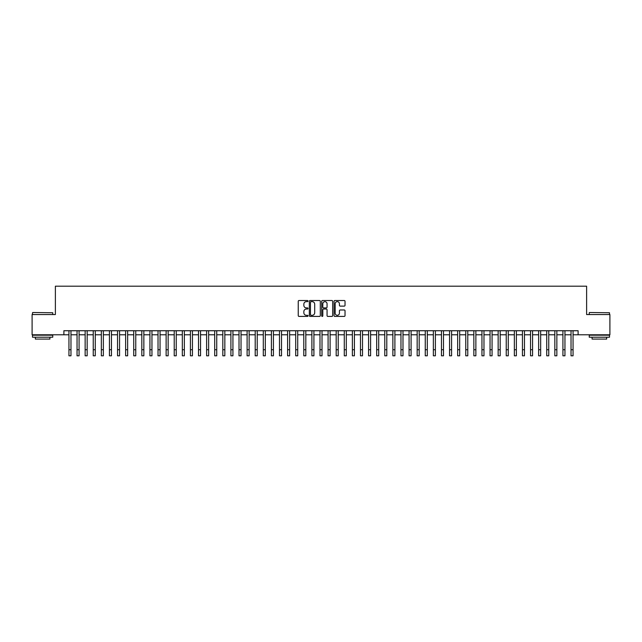<?xml version="1.0" encoding="UTF-8"?>
<svg xmlns="http://www.w3.org/2000/svg" width="642" height="642" viewBox="0 0 642 642"><rect width="100%" height="100%" fill="white"/><g stroke="black" fill="none" stroke-linecap="round" stroke-linejoin="round"><path stroke-width="0.96" d="M308.04 301.074A0.554 0.554 0 0 0 307.486 300.52L299.044 300.52A0.794 0.794 0 0 0 298.249 301.315L298.249 315.623A0.794 0.794 0 0 0 299.044 316.418L307.486 316.418A0.554 0.554 0 0 0 308.04 315.864A0.554 0.554 0 0 0 307.486 315.302L306.394 315.302A2.544 2.544 0 0 1 303.851 312.758L303.851 311.571A2.544 2.544 0 0 1 306.394 309.027L307.486 309.027A0.554 0.554 0 0 0 308.04 308.465A0.554 0.554 0 0 0 307.486 307.911L306.394 307.911A2.544 2.544 0 0 1 303.851 305.367L303.851 304.18A2.544 2.544 0 0 1 306.394 301.636L307.486 301.636A0.554 0.554 0 0 0 308.04 301.074M344.232 306.122A0.794 0.794 0 0 0 345.027 305.327L345.027 301.315A0.794 0.794 0 0 0 344.232 300.52L334.851 300.52A0.794 0.794 0 0 0 334.057 301.315L334.057 315.623A0.794 0.794 0 0 0 334.851 316.418L344.232 316.418A0.794 0.794 0 0 0 345.027 315.623L345.027 310.776A0.794 0.794 0 0 0 344.232 309.982L340.22 309.982A0.794 0.794 0 0 0 339.425 310.776L339.425 313.176A2.127 2.127 0 0 1 337.299 315.302A2.127 2.127 0 0 1 335.172 313.176L335.172 303.762A2.127 2.127 0 0 1 337.299 301.636A2.127 2.127 0 0 1 339.425 303.762L339.425 305.327A0.794 0.794 0 0 0 340.22 306.122L344.232 306.122M63.887 334.787L32.1 334.787L32.1 314.54L55.381 314.54L55.381 286.196L586.619 286.196L586.619 314.54L609.9 314.54L609.9 334.787L578.113 334.787L578.113 330.734L63.887 330.734L63.887 334.787L68.943 334.787M320.302 301.315A0.794 0.794 0 0 0 319.507 300.52L310.126 300.52A0.794 0.794 0 0 0 309.332 301.315L309.332 315.623A0.794 0.794 0 0 0 310.126 316.418L319.507 316.418A0.794 0.794 0 0 0 320.302 315.623L320.302 301.315M322.493 300.52L331.874 300.52A0.794 0.794 0 0 1 332.668 301.315L332.668 315.623A0.794 0.794 0 0 1 331.874 316.418L327.853 316.418A0.794 0.794 0 0 1 327.059 315.623L327.059 309.821A0.794 0.794 0 0 0 326.264 309.027L323.6 309.027A0.794 0.794 0 0 0 322.806 309.821L322.806 315.864A0.554 0.554 0 0 1 322.252 316.418A0.554 0.554 0 0 1 321.698 315.864L321.698 301.315A0.794 0.794 0 0 1 322.493 300.52M70.973 334.787L77.048 334.787M79.07 334.787L85.145 334.787M87.168 334.787L93.242 334.787M95.265 334.787L101.34 334.787M103.362 334.787L109.437 334.787M111.459 334.787L117.534 334.787M119.556 334.787L125.631 334.787M127.654 334.787L133.729 334.787M135.759 334.787L141.826 334.787M143.856 334.787L149.931 334.787M151.953 334.787L158.028 334.787M160.051 334.787L166.126 334.787M168.148 334.787L174.223 334.787M176.245 334.787L182.32 334.787M184.342 334.787L190.417 334.787M192.44 334.787L198.514 334.787M200.537 334.787L206.612 334.787M208.642 334.787L214.709 334.787M216.739 334.787L222.814 334.787M224.836 334.787L230.911 334.787M232.934 334.787L239.009 334.787M241.031 334.787L247.106 334.787M249.128 334.787L255.203 334.787M257.225 334.787L263.3 334.787M265.323 334.787L271.397 334.787M273.42 334.787L279.495 334.787M281.525 334.787L287.592 334.787M289.622 334.787L295.697 334.787M297.719 334.787L303.794 334.787M305.817 334.787L311.892 334.787M313.914 334.787L319.989 334.787M322.011 334.787L328.086 334.787M330.108 334.787L336.183 334.787M338.206 334.787L344.281 334.787M346.303 334.787L352.378 334.787M354.408 334.787L360.475 334.787M362.505 334.787L368.58 334.787M370.603 334.787L376.677 334.787M378.7 334.787L384.775 334.787M386.797 334.787L392.872 334.787M394.894 334.787L400.969 334.787M402.991 334.787L409.066 334.787M411.089 334.787L417.164 334.787M419.186 334.787L425.261 334.787M427.291 334.787L433.358 334.787M435.388 334.787L441.463 334.787M443.486 334.787L449.561 334.787M451.583 334.787L457.658 334.787M459.68 334.787L465.755 334.787M467.777 334.787L473.852 334.787M475.874 334.787L481.949 334.787M483.972 334.787L490.047 334.787M492.069 334.787L498.144 334.787M500.174 334.787L506.241 334.787M508.271 334.787L514.346 334.787M516.369 334.787L522.444 334.787M524.466 334.787L530.541 334.787M532.563 334.787L538.638 334.787M540.66 334.787L546.735 334.787M548.758 334.787L554.832 334.787M556.855 334.787L562.93 334.787M564.952 334.787L571.027 334.787M573.057 334.787L578.113 334.787M311.001 301.636A0.554 0.554 0 0 0 310.447 302.189L310.447 314.749A0.554 0.554 0 0 0 311.001 315.302L312.156 315.302A2.544 2.544 0 0 0 314.7 312.758L314.7 304.18A2.544 2.544 0 0 0 312.156 301.636L311.001 301.636M327.059 303.794A2.127 2.127 0 0 0 324.932 301.676A2.127 2.127 0 0 0 322.806 303.794L322.806 307.117A0.794 0.794 0 0 0 323.6 307.911L326.264 307.911A0.794 0.794 0 0 0 327.059 307.117L327.059 303.794M68.943 349.73L70.973 349.73L70.973 355.804L68.943 355.804L68.943 330.734M70.973 349.73L70.973 330.734M32.75 312.518L52.748 312.758L32.75 312.518M42.629 337.219L32.501 337.219L32.501 335.188L52.748 335.188L52.748 337.219L42.629 337.219M49.916 337.219L49.916 339.08L35.342 339.08L35.342 337.219M589.492 312.518L609.499 312.758L589.492 312.518M599.371 337.219L589.252 337.219L589.252 335.188L609.499 335.188L609.499 337.219L599.371 337.219M606.658 337.219L606.658 339.08L592.084 339.08L592.084 337.219M77.048 355.804L79.07 355.804L77.048 355.804L77.048 330.734M79.07 355.804L79.07 330.734M85.145 355.804L87.168 355.804L85.145 355.804L85.145 330.734M87.168 355.804L87.168 330.734M93.242 355.804L95.265 355.804L93.242 355.804L93.242 330.734M95.265 355.804L95.265 330.734M101.34 355.804L103.362 355.804L101.34 355.804L101.34 330.734M103.362 355.804L103.362 330.734M109.437 355.804L111.459 355.804L109.437 355.804L109.437 330.734M111.459 355.804L111.459 330.734M117.534 355.804L119.556 355.804L117.534 355.804L117.534 330.734M119.556 355.804L119.556 330.734M125.631 355.804L127.654 355.804L125.631 355.804L125.631 330.734M127.654 355.804L127.654 330.734M133.729 355.804L135.759 355.804L133.729 355.804L133.729 330.734M135.759 355.804L135.759 330.734M141.826 355.804L143.856 355.804L141.826 355.804L141.826 330.734M143.856 355.804L143.856 330.734M149.931 355.804L151.953 355.804L149.931 355.804L149.931 330.734M151.953 355.804L151.953 330.734M158.028 355.804L160.051 355.804L158.028 355.804L158.028 330.734M160.051 355.804L160.051 330.734M166.126 355.804L168.148 355.804L166.126 355.804L166.126 330.734M168.148 355.804L168.148 330.734M174.223 355.804L176.245 355.804L174.223 355.804L174.223 330.734M176.245 355.804L176.245 330.734M182.32 355.804L184.342 355.804L182.32 355.804L182.32 330.734M184.342 355.804L184.342 330.734M190.417 355.804L192.44 355.804L190.417 355.804L190.417 330.734M192.44 355.804L192.44 330.734M198.514 355.804L200.537 355.804L198.514 355.804L198.514 330.734M200.537 355.804L200.537 330.734M206.612 355.804L208.642 355.804L206.612 355.804L206.612 330.734M208.642 355.804L208.642 330.734M214.709 355.804L216.739 355.804L214.709 355.804L214.709 330.734M216.739 355.804L216.739 330.734M222.814 355.804L224.836 355.804L222.814 355.804L222.814 330.734M224.836 355.804L224.836 330.734M230.911 355.804L232.934 355.804L230.911 355.804L230.911 330.734M232.934 355.804L232.934 330.734M239.009 355.804L241.031 355.804L239.009 355.804L239.009 330.734M241.031 355.804L241.031 330.734M247.106 355.804L249.128 355.804L247.106 355.804L247.106 330.734M249.128 355.804L249.128 330.734M255.203 355.804L257.225 355.804L255.203 355.804L255.203 330.734M257.225 355.804L257.225 330.734M263.3 355.804L265.323 355.804L263.3 355.804L263.3 330.734M265.323 355.804L265.323 330.734M271.397 355.804L273.42 355.804L271.397 355.804L271.397 330.734M273.42 355.804L273.42 330.734M279.495 355.804L281.525 355.804L279.495 355.804L279.495 330.734M281.525 355.804L281.525 330.734M287.592 355.804L289.622 355.804L287.592 355.804L287.592 330.734M289.622 355.804L289.622 330.734M295.697 355.804L297.719 355.804L295.697 355.804L295.697 330.734M297.719 355.804L297.719 330.734M303.794 355.804L305.817 355.804L303.794 355.804L303.794 330.734M305.817 355.804L305.817 330.734M311.892 355.804L313.914 355.804L311.892 355.804L311.892 330.734M313.914 355.804L313.914 330.734M319.989 355.804L322.011 355.804L319.989 355.804L319.989 330.734M322.011 355.804L322.011 330.734M328.086 355.804L330.108 355.804L328.086 355.804L328.086 330.734M330.108 355.804L330.108 330.734M336.183 355.804L338.206 355.804L336.183 355.804L336.183 330.734M338.206 355.804L338.206 330.734M344.281 355.804L346.303 355.804L344.281 355.804L344.281 330.734M346.303 355.804L346.303 330.734M352.378 355.804L354.408 355.804L352.378 355.804L352.378 330.734M354.408 355.804L354.408 330.734M360.475 355.804L362.505 355.804L360.475 355.804L360.475 330.734M362.505 355.804L362.505 330.734M368.58 355.804L370.603 355.804L368.58 355.804L368.58 330.734M370.603 355.804L370.603 330.734M376.677 355.804L378.7 355.804L376.677 355.804L376.677 330.734M378.7 355.804L378.7 330.734M384.775 355.804L386.797 355.804L384.775 355.804L384.775 330.734M386.797 355.804L386.797 330.734M392.872 355.804L394.894 355.804L392.872 355.804L392.872 330.734M394.894 355.804L394.894 330.734M400.969 355.804L402.991 355.804L400.969 355.804L400.969 330.734M402.991 355.804L402.991 330.734M409.066 355.804L411.089 355.804L409.066 355.804L409.066 330.734M411.089 355.804L411.089 330.734M417.164 355.804L419.186 355.804L417.164 355.804L417.164 330.734M419.186 355.804L419.186 330.734M425.261 355.804L427.291 355.804L425.261 355.804L425.261 330.734M427.291 355.804L427.291 330.734M433.358 355.804L435.388 355.804L433.358 355.804L433.358 330.734M435.388 355.804L435.388 330.734M441.463 355.804L443.486 355.804L441.463 355.804L441.463 330.734M443.486 355.804L443.486 330.734M449.561 355.804L451.583 355.804L449.561 355.804L449.561 330.734M451.583 355.804L451.583 330.734M457.658 355.804L459.68 355.804L457.658 355.804L457.658 330.734M459.68 355.804L459.68 330.734M465.755 355.804L467.777 355.804L465.755 355.804L465.755 330.734M467.777 355.804L467.777 330.734M473.852 355.804L475.874 355.804L473.852 355.804L473.852 330.734M475.874 355.804L475.874 330.734M481.949 355.804L483.972 355.804L481.949 355.804L481.949 330.734M483.972 355.804L483.972 330.734M490.047 355.804L492.069 355.804L490.047 355.804L490.047 330.734M492.069 355.804L492.069 330.734M498.144 355.804L500.174 355.804L498.144 355.804L498.144 330.734M500.174 355.804L500.174 330.734M506.241 355.804L508.271 355.804L506.241 355.804L506.241 330.734M508.271 355.804L508.271 330.734M514.346 355.804L516.369 355.804L514.346 355.804L514.346 330.734M516.369 355.804L516.369 330.734M522.444 355.804L524.466 355.804L522.444 355.804L522.444 330.734M524.466 355.804L524.466 330.734M530.541 355.804L532.563 355.804L530.541 355.804L530.541 330.734M532.563 355.804L532.563 330.734M538.638 355.804L540.66 355.804L538.638 355.804L538.638 330.734M540.66 355.804L540.66 330.734M546.735 355.804L548.758 355.804L546.735 355.804L546.735 330.734M548.758 355.804L548.758 330.734M554.832 355.804L556.855 355.804L554.832 355.804L554.832 330.734M556.855 355.804L556.855 330.734M562.93 355.804L564.952 355.804L562.93 355.804L562.93 330.734M564.952 355.804L564.952 330.734M571.027 355.804L573.057 355.804L571.027 355.804L571.027 330.734M573.057 355.804L573.057 330.734M77.048 349.73L79.07 349.73M85.145 349.73L87.168 349.73M93.242 349.73L95.265 349.73M101.34 349.73L103.362 349.73M109.437 349.73L111.459 349.73M117.534 349.73L119.556 349.73M125.631 349.73L127.654 349.73M133.729 349.73L135.759 349.73M141.826 349.73L143.856 349.73M149.931 349.73L151.953 349.73M158.028 349.73L160.051 349.73M166.126 349.73L168.148 349.73M174.223 349.73L176.245 349.73M182.32 349.73L184.342 349.73M190.417 349.73L192.44 349.73M198.514 349.73L200.537 349.73M206.612 349.73L208.642 349.73M214.709 349.73L216.739 349.73M222.814 349.73L224.836 349.73M230.911 349.73L232.934 349.73M239.009 349.73L241.031 349.73M247.106 349.73L249.128 349.73M255.203 349.73L257.225 349.73M263.3 349.73L265.323 349.73M271.397 349.73L273.42 349.73M279.495 349.73L281.525 349.73M287.592 349.73L289.622 349.73M295.697 349.73L297.719 349.73M303.794 349.73L305.817 349.73M311.892 349.73L313.914 349.73M319.989 349.73L322.011 349.73M328.086 349.73L330.108 349.73M336.183 349.73L338.206 349.73M344.281 349.73L346.303 349.73M352.378 349.73L354.408 349.73M360.475 349.73L362.505 349.73M368.58 349.73L370.603 349.73M376.677 349.73L378.7 349.73M384.775 349.73L386.797 349.73M392.872 349.73L394.894 349.73M400.969 349.73L402.991 349.73M409.066 349.73L411.089 349.73M417.164 349.73L419.186 349.73M425.261 349.73L427.291 349.73M433.358 349.73L435.388 349.73M441.463 349.73L443.486 349.73M449.561 349.73L451.583 349.73M457.658 349.73L459.68 349.73M465.755 349.73L467.777 349.73M473.852 349.73L475.874 349.73M481.949 349.73L483.972 349.73M490.047 349.73L492.069 349.73M498.144 349.73L500.174 349.73M506.241 349.73L508.271 349.73M514.346 349.73L516.369 349.73M522.444 349.73L524.466 349.73M530.541 349.73L532.563 349.73M538.638 349.73L540.66 349.73M546.735 349.73L548.758 349.73M554.832 349.73L556.855 349.73M562.93 349.73L564.952 349.73M571.027 349.73L573.057 349.73M32.501 314.54L32.501 312.758M37.124 335.188L37.124 334.787M48.134 335.188L48.134 334.787M52.748 314.54L52.748 312.758M589.252 314.54L589.252 312.758M593.866 335.188L593.866 334.787M604.876 335.188L604.876 334.787M609.499 314.54L609.499 312.758"/></g></svg>
